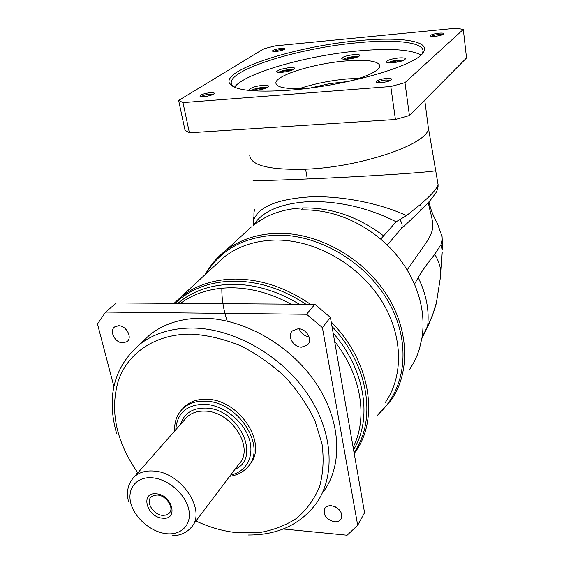 <?xml version="1.0" encoding="UTF-8"?>
<svg xmlns="http://www.w3.org/2000/svg" width="564" height="564" viewBox="0 0 564 564"><rect width="100%" height="100%" fill="white"/><g stroke="black" fill="none" stroke-linecap="round" stroke-linejoin="round"><path stroke-width="0.85" d="M254.202 224.888C257.621 221.758 260.364 219.861 262.415 219.192L262.415 219.192C274.097 212.275 287.696 208.518 303.206 207.919L301.239 209.836C329.764 209.399 356.251 219.156 380.707 239.108L396.125 221.772L406.517 215.603L420.406 204.457C431.361 195.052 437.241 188.39 438.059 184.484L437.89 183.265M441.126 244.395L442.246 249.422L442.239 240.095L441.126 244.395L434.724 254.301C433.603 255.993 423.761 267.611 418.213 277.566L414.477 284.193C422.126 302.36 424.643 320.14 422.034 337.519L427.653 326.013C430.015 321.346 434.893 309.967 436.43 302.656L437.029 299.703M418.213 277.566C426.264 294.14 429.416 310.292 427.653 326.013M414.477 284.193L409.471 273.991C404.085 264.29 397.394 255.344 389.386 247.166L380.707 239.108M422.034 337.519L419.397 348.996L417.163 355.299L413.666 362.779L409.422 369.758M227.236 321.106C223.534 310.165 221.73 299.195 221.828 288.197M254.526 209.688L253.948 212.642L253.955 223.358L253.398 225.36C262.126 211.232 280.9 203.294 309.714 201.552C339.747 201.136 368.553 207.876 396.125 221.772M407.145 269.973L422.824 247.561C425.912 243.084 431.545 235.47 432.482 228.751C433.815 220.164 428.901 209.089 428.464 202.356M428.034 125.469L428.302 127.591C430.875 142.946 362.285 167.205 305.603 169.207C269.021 170.131 250.388 165.4 249.704 155.029M463.305 29.441L466.527 57.965L409.415 115.528L395.42 119.49L189.398 132.794L185.027 130.291L178.633 100.42L182.976 102.606L390.796 86.511L404.966 82.647L463.305 29.441L456.332 28.2L275.443 45.839L263.903 48.737L178.633 100.42M273.674 51.521C275.049 50.647 277.46 50.006 280.907 49.583L283.896 49.667M276.184 51.444L272.349 51.134C272.856 50.013 275.782 49.089 281.112 48.363C283.925 48.13 285.194 48.335 284.94 48.976C283.607 50.055 280.689 50.88 276.184 51.444M210.316 92.651C213.319 92.461 214.623 92.771 214.242 93.589C212.536 95.02 209.096 96.042 203.928 96.655L199.973 96.169C200.615 94.646 204.062 93.476 210.316 92.651M386.284 78.452C390.225 78.213 392.001 78.608 391.62 79.637C390.084 81.026 386.707 82.006 381.483 82.577C378.465 82.788 376.681 82.57 376.146 81.928C376.498 80.405 379.875 79.242 386.284 78.452M438.926 33.17C442.493 32.888 444.157 33.135 443.917 33.91C442.712 34.961 439.835 35.751 435.288 36.3C432.447 36.54 430.783 36.406 430.304 35.906C430.614 34.792 433.49 33.875 438.926 33.17M357.964 40.728C399.841 36.519 431.368 40.869 423.345 52.325C416.874 65.509 345.654 86.221 289.036 90.226C254.216 92.538 234.42 90.318 229.654 83.571C220.989 69.936 296.178 46.177 357.964 40.728M233.158 86.588L231.726 84.945L231.169 82.259C232.269 68.364 301.141 47.771 357.675 42.737C394.765 39.085 423.938 42.138 422.986 51.303L422.034 53.947M420.963 54.997C410.684 49.491 389.992 48.109 358.887 50.859C307.317 55.364 244.797 73.024 234.476 87.216M405.163 58.437L405.417 58.896C404.233 60.581 400.08 61.85 392.974 62.71C388.688 63.02 386.46 62.703 386.284 61.765C387.482 60.08 391.606 58.811 398.663 57.958C402.054 57.683 404.219 57.845 405.163 58.437M280.153 69.414L289.085 67.624C292.709 67.349 294.584 67.617 294.704 68.427C293.358 70.133 289.17 71.424 282.134 72.305C278.524 72.573 276.67 72.298 276.572 71.494L280.153 69.414M353.804 54.637C357.696 54.334 359.726 54.602 359.888 55.441C358.683 57.042 354.636 58.275 347.762 59.128C343.878 59.424 341.869 59.157 341.728 58.325C342.954 56.717 346.98 55.491 353.804 54.637M309.812 88.047L308.719 88.132C287.231 89.5 276.282 87.723 275.874 82.823C275.986 75.216 313.972 63.549 345.238 61.004C367.234 59.29 378.811 60.99 379.967 66.101C378.825 70.881 368.518 75.943 349.046 81.294M249.549 89.775L249.507 89.521C251.008 87.61 255.457 86.2 262.852 85.291C266.553 85.03 268.457 85.347 268.563 86.236C267.089 88.146 262.62 89.556 255.154 90.473C251.904 90.705 250.035 90.473 249.549 89.775M254.47 90.522L256.409 89.218L261.365 88.224L264.058 88.76M256.613 90.325L256.409 89.218M261.583 89.436L261.365 88.224M391.43 62.808L392.678 61.772L397.557 60.792L400.969 61.053L400.602 61.363M392.812 62.724L392.678 61.772M397.726 62.033L397.557 60.792M281.478 72.354L283.036 71.304L287.739 70.359L290.587 70.683M287.915 71.388L287.739 70.359M283.036 71.304L283.191 72.199M346.698 59.206L347.96 58.275L352.627 57.338L355.581 57.69M352.627 57.338L352.789 58.374M348.087 59.1L347.96 58.275M359.205 78.325L348.002 78.868C330.476 80.433 314.254 83.691 299.322 88.626M348.171 81.484L329.679 83.599L310.693 87.928M201.355 96.67C202.779 95.45 205.677 94.583 210.048 94.068L213.27 94.329M377.52 82.52C378.691 81.322 381.546 80.469 386.086 79.961L390.563 80.426M431.629 36.357C432.849 35.511 435.232 34.876 438.778 34.467L442.81 34.637M189.398 132.794L182.976 102.606M390.796 86.511L395.42 119.49M409.415 115.528L404.966 82.647M214.849 265.693L224.261 256.951C238.107 246.292 254.928 240.666 274.717 240.074C313.048 239.235 356.096 262.528 379.53 297.644C403.013 332.774 404.423 375.215 385.254 402.527M142.967 340.959L142.502 341.713M105.616 312.082L116.367 302.953L314.846 304.32L330.412 317.405L364.555 512.725L357.689 525.267L322.404 327.585L306.569 314.268L105.616 312.082L97.473 323.969L113.865 386.446M335.129 506.719L337.914 508.432M124.743 328.156L127.351 330.998M299.188 328.805C300.957 333.324 304.229 335.982 309.009 336.778M301.62 347.17C293.336 347.346 286.808 335.876 292.399 330.892L298.159 328.734C306.379 328.495 312.971 339.838 307.584 344.872L301.62 347.17M283.22 528.997L347.114 535.229L357.689 525.267M136.692 473.45L136.826 473.979M331.364 505.711C339.775 508.065 342.997 512.528 341.037 519.099C339.606 521.101 337.385 521.996 334.382 521.785C325.936 519.366 322.756 514.869 324.843 508.305C326.267 506.394 328.438 505.527 331.364 505.711M118.581 325.738C126.364 325.47 132.801 337.787 126.949 341.664L122.945 342.87C115.134 343.088 108.739 330.708 114.732 326.873L118.581 325.738M140.803 343.307L150.137 334.515C164.3 323.567 181.925 318.11 203.005 318.138C243.338 318.526 289.614 344.526 315.297 382.173C341.03 419.82 343.377 464.08 323.651 491.413M182.285 409.14L184.59 406.665C190.287 401.448 197.71 398.995 206.84 399.305C239.488 399.312 268.619 444.545 249.549 464.567M156.249 493.81C172.422 494.691 178.83 520.431 162.502 518.175C146.661 517.237 139.957 491.893 156.249 493.81M157.419 495.037C166.5 495.432 174.678 508.242 169.158 513.318L166.338 515.052L162.636 515.39C153.521 514.911 145.413 502.045 151.11 497.004L153.852 495.375L157.419 495.037M314.846 304.32L306.569 314.268M322.404 327.585L330.412 317.405M303.206 207.919C331.561 207.517 358.281 216.773 383.365 235.674M377.542 415.245L391.19 400.144C410.761 371.923 409.224 328.269 385.029 292.201C360.882 256.148 316.623 232.347 277.234 233.32C257.071 233.975 239.897 239.707 225.72 250.515L217.598 257.734M399.805 219.565C402.661 223.725 402.872 227.066 400.44 229.59L387.256 245.044M434.724 254.301C439.166 261.597 441.175 268.584 440.752 275.267L440.421 278.094M253.955 223.358L253.532 225.085M253.807 219.791C259.024 206.586 277.904 198.944 310.426 196.857C341.544 195.63 380.362 203.407 406.517 215.603M421.865 338.548C426.426 329.587 429.93 322.009 432.362 315.812L436.43 302.656L440.752 275.267L442.211 252.129M252.82 180.008C251.805 180.924 269.966 180.572 307.302 178.964C365.063 176.631 436.733 171.865 435.852 170.504L435.824 170.307M420.406 204.457C421.569 207.615 421.202 210.076 419.299 211.838L400.976 229.069M438.08 184.125L438.059 186.585M307.302 178.964L305.603 169.207M266.878 87.674L262.556 87.413C257.339 87.998 253.701 89.027 251.643 90.508M403.634 60.32L398.438 60.052C393.601 60.581 390.253 61.483 388.384 62.745M292.984 69.788L288.817 69.633C284.08 70.169 280.703 71.085 278.679 72.375M358.126 56.795L353.565 56.64C348.996 57.154 345.753 58.007 343.828 59.206M205.832 274.069C220.362 249.817 243.838 236.845 276.247 235.146C318.949 234.025 367.002 262.57 389.28 303.228C411.706 343.864 405.713 389.907 378.084 414.35M310.447 304.285C286.188 287.626 261.104 279.215 235.202 279.053C214.257 279.349 196.582 285.01 182.193 296.022L174.205 303.178M354.206 453.512L355.052 452.328C379.537 419.221 370.548 361.305 331.216 321.966M175.073 303.361C190.089 288.972 209.752 281.556 234.053 281.119C258.643 281.26 282.613 288.972 305.977 304.257M299.294 304.207C277.551 291.059 255.457 284.418 233.017 284.298C210.788 284.616 192.409 290.975 177.886 303.376M353.55 449.769C372.684 418.805 365.225 369.519 333.148 333.049M331.984 326.408C368.821 365.098 376.992 420.208 354.037 452.532M180.459 303.397C194.312 293.188 211.183 287.978 231.078 287.774C251.121 287.88 271.065 293.343 290.904 304.151M248.174 535.017C277.326 535.187 299.935 524.788 315.995 503.835C335.869 476.333 333.345 431.566 307.119 393.348C280.942 355.13 233.919 328.601 193.085 328.044C171.745 327.931 153.937 333.373 139.66 344.392L150.137 334.515M195.962 521.023C209.568 527.382 223.337 531.288 237.247 532.747L258.996 532.663C272.877 530.336 285.37 525.599 296.46 518.45C306.456 509.976 314.113 499.521 319.435 487.084C323.193 473.725 324.053 459.329 322.023 443.91L314.888 420.568C307.436 405.037 297.524 390.499 285.158 376.971C271.651 364.4 256.846 354.016 240.75 345.824C224.324 339.14 208.067 335.242 191.986 334.121C156.327 333.536 128.388 352.211 118.518 380.122C109.522 410.409 115.951 441.323 137.806 472.865M229.675 476.326C237.106 475.297 243.098 472.216 247.645 467.077C267.47 447.33 238.262 401.201 205.197 401.18C196.046 400.87 188.616 403.316 182.905 408.533L184.59 406.665M230.669 475.015C246.757 471.842 255.139 455.395 248.787 437.742C242.605 420.088 222.667 404.98 204.676 404.226C186.606 404.614 176.976 413.123 175.799 429.747M180.529 424.375C184.04 413.426 192.387 407.991 205.557 408.075C238.628 408.195 261.978 458.102 234.998 469.269M184.696 419.644L186.91 417.134C191.527 412.841 197.562 410.839 205.028 411.121C231.607 411.262 254.977 448.373 238.882 464.13L192.669 525.387M172.161 535.8C179.888 535.631 186.092 532.994 190.78 527.897C207.51 511.816 181.657 471.927 153.387 471.018C145.449 470.503 139.089 472.442 134.31 476.834L184.717 419.623M166.486 533.699C181.812 535.433 192.423 523.935 188.623 508.763C185.055 493.62 167.705 478.892 152.132 477.779C136.509 476.432 126.773 488.628 130.869 503.405C134.74 518.154 151.215 532.183 166.486 533.699M334.607 341.375C361.468 375.145 368.13 418.107 353.12 447.301M251.41 226.883L225.72 250.515C217.069 257.247 210.189 265.334 205.07 274.774M262.415 219.192L258.883 221.793M419.863 211.281C425.348 205.909 429.683 201.179 432.877 197.097C435.718 192.409 437.311 192.994 438.059 184.484L428.309 127.372M442.239 240.095L442.077 236.612L437.445 223.57C433.3 216.181 430.459 208.941 428.915 201.849M422.387 53.552L423.345 52.325M231.726 84.945L229.654 83.571M231.67 84.854L231.169 82.259M262.613 87.385C257.085 88.083 253.37 89.112 251.452 90.494M403.782 60.249L398.48 60.031C393.75 60.538 390.323 61.434 388.215 62.724M293.111 69.732L288.86 69.612C283.974 70.197 280.534 71.12 278.531 72.361M358.253 56.738L353.607 56.619C349.017 57.14 345.711 58 343.68 59.192M276.113 84.163L275.874 82.823M200.481 96.5L199.973 96.169M376.667 82.302L376.146 81.928M424.748 100.075L428.302 127.591M253.779 223.866L253.68 217.676M224.261 256.951L174.036 303.354M308.36 343.885L307.584 344.872M341.382 518.506L341.037 519.099M127.683 340.987L126.949 341.664M116.642 433.667C106.258 396.76 113.928 367.002 139.66 344.392M174.699 430.995C174.198 421.886 176.934 414.399 182.905 408.533M128.599 501.939C126.061 491.822 127.957 483.454 134.31 476.834M169.799 512.514L169.158 513.318"/></g></svg>
